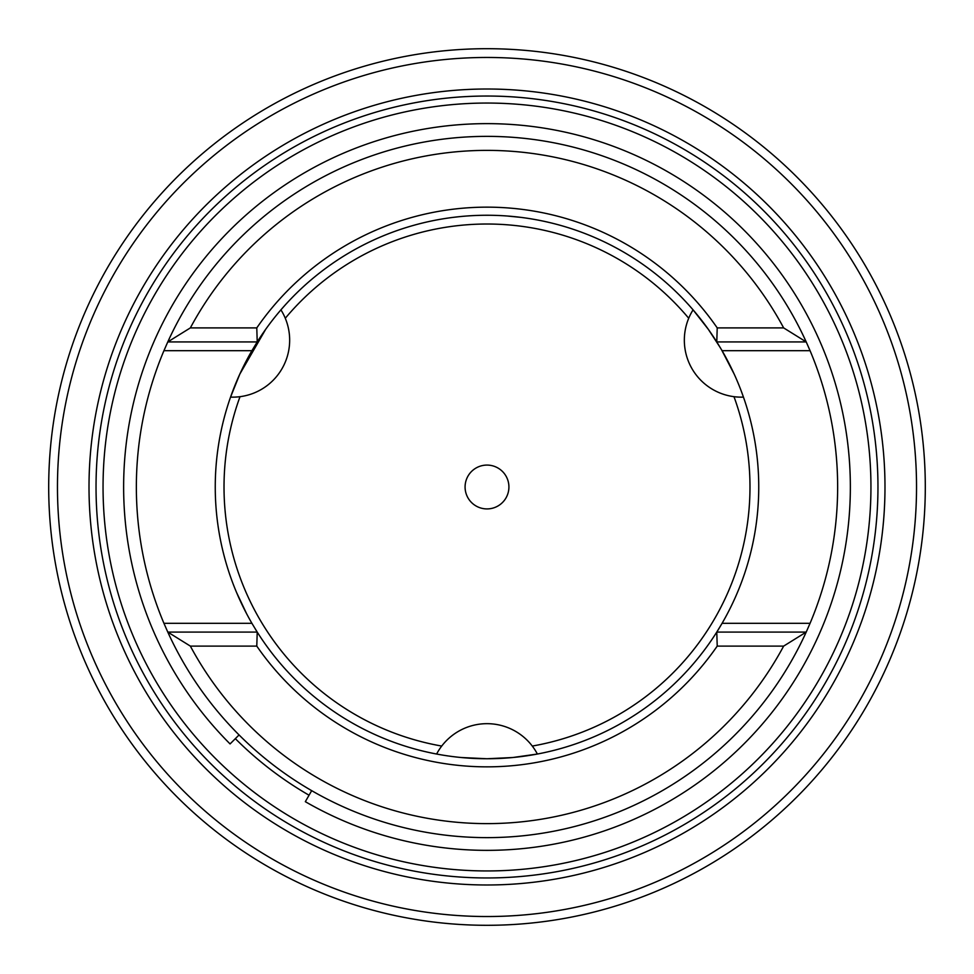 <?xml version="1.0" encoding="UTF-8"?>
<svg xmlns="http://www.w3.org/2000/svg" width="974" height="974" viewBox="0 0 974 974"><rect width="100%" height="100%" fill="white"/><g stroke="black" fill="none" stroke-linecap="round" stroke-linejoin="round"><path stroke-width="1.46" d="M720.504 347.998L708.354 329.37L693.074 309.854A271.746 271.746 0 0 0 283.592 306.81L280.926 309.854A56.979 56.979 0 0 1 230.558 397.112L239.811 374.113L265.646 329.37C288.961 299.566 288.961 299.566 265.646 329.37M461.177 757.516C423.702 752.22 423.702 752.22 461.177 757.516L487 758.746L512.823 757.516L537.38 754.034A56.979 56.979 0 0 0 436.62 754.034L432.651 753.255M810.064 623.311L722.087 623.311L716.779 632.077A271.746 271.746 0 0 0 722.087 350.689L716.779 341.923L806.216 341.923A350.64 350.64 0 0 0 167.784 341.923L163.936 350.689A350.64 350.64 0 0 0 163.936 623.311L167.784 632.077L190.356 646.103L256.783 646.103A279.842 279.842 0 0 0 717.217 646.103L783.644 646.103L806.216 632.077L810.064 623.311A350.64 350.64 0 0 0 810.064 350.689L806.216 341.923L783.644 327.897A336.614 336.614 0 0 0 190.356 327.897L167.784 341.923L257.221 341.923L256.783 327.897A279.842 279.842 0 0 1 717.217 327.897L716.779 341.923A271.746 271.746 0 0 0 257.221 341.923L251.913 350.689A271.746 271.746 0 0 0 251.913 623.311L257.221 632.077A271.746 271.746 0 0 0 716.779 632.077L717.217 646.103M256.783 646.103L257.221 632.077L167.784 632.077A350.64 350.64 0 0 0 806.216 632.077L716.779 632.077M270.309 650.985L266.937 646.432M246.592 613.693L236.645 592.667M453.336 217.348L458.949 216.703M190.356 646.103A336.614 336.614 0 0 0 783.644 646.103M507.089 215.997L520.664 217.348M693.074 309.854A56.979 56.979 0 0 0 743.442 397.112L744.757 400.935M734.189 374.113C748.336 409.202 748.336 409.202 734.189 374.113L721.43 349.569M717.217 327.897L783.644 327.897M190.356 327.897L256.783 327.897M255.48 629.277A271.746 271.746 0 0 0 257.221 632.077M240.018 396.674A262.98 262.98 0 0 0 441.733 746.06M532.267 746.06A262.98 262.98 0 0 0 733.982 396.674M505.981 497.958A21.915 21.915 0 0 0 497.958 468.019A21.915 21.915 0 0 0 468.019 476.043A21.915 21.915 0 0 0 476.043 505.981A21.915 21.915 0 0 0 505.981 497.958M688.715 318.267A262.98 262.98 0 0 0 285.285 318.267M239.056 734.944L230.071 743.929A363.351 363.351 0 0 1 668.675 172.325A363.351 363.351 0 0 1 801.675 668.675A363.351 363.351 0 0 1 305.325 801.675L311.68 790.669M740.325 784.788A390.964 390.964 0 0 0 784.788 233.675A390.964 390.964 0 0 0 233.675 189.212A390.964 390.964 0 0 0 189.212 740.325A390.964 390.964 0 0 0 740.325 784.788M202.994 153.161A438.3 438.3 0 0 0 153.161 771.006A438.3 438.3 0 0 0 771.006 820.839A438.3 438.3 0 0 0 820.839 202.994A438.3 438.3 0 0 0 202.994 153.161A438.3 438.3 0 0 0 153.161 771.006A438.3 438.3 0 0 0 771.006 820.839M744.879 790.133A397.976 397.976 0 0 0 790.133 229.121A397.976 397.976 0 0 0 229.121 183.867A397.976 397.976 0 0 0 183.867 744.879A397.976 397.976 0 0 0 744.879 790.133M235.343 738.657A355.9 355.9 0 0 0 309.05 795.222M163.936 623.311L251.913 623.311M163.936 350.689L251.913 350.689M722.087 350.689L810.064 350.689M735.784 779.444A383.951 383.951 0 0 0 779.444 238.216A383.951 383.951 0 0 0 238.216 194.557A383.951 383.951 0 0 0 194.557 735.784A383.951 383.951 0 0 0 735.784 779.444M208.68 159.833A429.534 429.534 0 0 0 159.833 765.321A429.534 429.534 0 0 0 765.321 814.167A429.534 429.534 0 0 0 814.167 208.68A429.534 429.534 0 0 0 208.68 159.833"/></g></svg>
